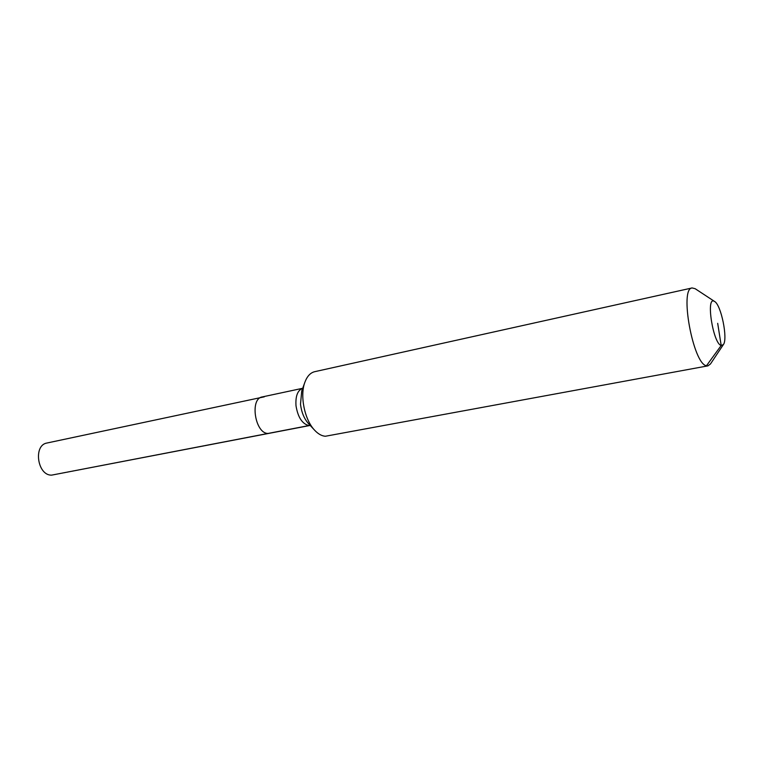 <?xml version="1.0" encoding="UTF-8"?>
<svg xmlns="http://www.w3.org/2000/svg" width="763" height="763" viewBox="0 0 763 763"><rect width="100%" height="100%" fill="white"/><g stroke="black" fill="none" stroke-linecap="round" stroke-linejoin="round"><path stroke-width="1.14" d="M310.207 425.439L51.712 475.12C37.444 475.845 32.971 445.067 47.029 443.007L264.303 396.827M262.262 396.932L302.72 388.272C297.627 390.255 295.395 396.073 295.996 405.725C297.913 417.313 302.224 423.932 308.929 425.573L268.032 433.451C255.071 433.651 249.558 398.544 262.262 396.932C249.558 398.544 255.071 433.651 268.032 433.451L51.712 475.12M717.687 323.321L721.188 345.496C713.09 343.684 705.641 296.168 714.197 301.261L714.626 301.499C721.13 304.904 728.045 338.925 723.381 344.599L721.188 345.496L706.462 365.754C693.138 364.094 679.223 288.176 692.136 287.947L695.169 288.71L714.626 301.499M723.381 344.599L710.467 363.97L707.978 365.849L325.353 436.255C321.748 435.988 318.2 434.004 314.709 430.303C304.58 419.927 299.649 395.663 304.923 382.149C307.165 376.207 310.427 372.726 314.699 371.686L692.136 287.947M707.978 365.849L325.353 436.255M314.709 430.303L308.338 423.427C304.103 418.61 301.49 412.211 300.498 404.228L301.738 390.961L304.923 382.149"/></g></svg>
